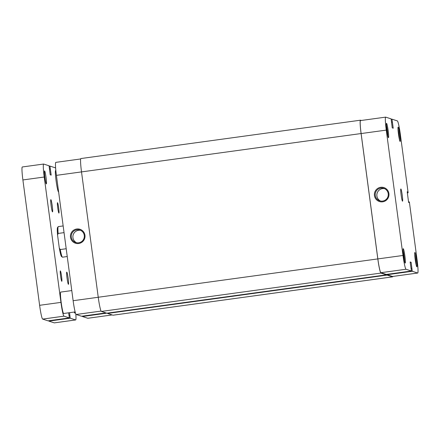 <?xml version="1.0" encoding="UTF-8"?>
<svg xmlns="http://www.w3.org/2000/svg" width="440" height="440" viewBox="0 0 440 440"><rect width="100%" height="100%" fill="white"/><g stroke="black" fill="none" stroke-linecap="round" stroke-linejoin="round"><path stroke-width="0.66" d="M386.326 274.439L386.381 274.852L106.799 313.198L101.354 311.427A13.893 1.21 -97.8 0 1 98.241 297.253L81.51 171.892A13.893 1.21 -97.8 0 1 80.9 158.543L360.481 120.197A13.893 1.21 -97.8 0 1 360.531 120.197L361.35 120.467M392.843 276.441A13.893 1.21 -97.8 0 1 392.618 276.859L113.036 315.211A13.893 1.21 -97.8 0 1 112.987 315.205L107.536 313.434L107.492 313.099M386.381 274.852L380.93 273.081A13.893 1.21 -97.8 0 1 377.817 258.907L361.091 133.546A13.893 1.21 -97.8 0 1 360.481 120.197M392.618 276.859A13.893 1.21 -97.8 0 1 392.568 276.853L387.118 275.088L387.019 274.346M107.536 313.434L387.118 275.088M403.277 248.688A7.255 0.632 -97.8 0 1 404.899 256.091A7.255 0.632 -97.8 0 1 405.196 263.06A7.255 0.632 -97.8 0 1 405.163 263.043A7.255 0.632 -97.8 0 1 403.607 255.959A7.255 0.632 -97.8 0 1 403.2 248.721A7.255 0.632 -97.8 0 1 403.277 248.688M404.514 261.129A6.484 0.567 82.2 0 0 403.09 250.74M386.551 123.327A7.255 0.632 -97.8 0 1 388.174 130.73A7.255 0.632 -97.8 0 1 388.465 137.698A7.255 0.632 -97.8 0 1 388.438 137.682A7.255 0.632 -97.8 0 1 386.881 130.597A7.255 0.632 -97.8 0 1 386.469 123.36A7.255 0.632 -97.8 0 1 386.551 123.327M387.789 135.762A6.484 0.567 82.2 0 0 386.364 125.378M414.909 252.461A7.255 0.632 -97.8 0 1 416.537 259.864A7.255 0.632 -97.8 0 1 416.829 266.832A7.255 0.632 -97.8 0 1 416.796 266.816A7.255 0.632 -97.8 0 1 415.245 259.732A7.255 0.632 -97.8 0 1 414.832 252.494A7.255 0.632 -97.8 0 1 414.909 252.461M416.147 264.902A6.484 0.567 82.2 0 0 414.722 254.513M398.184 127.1A7.255 0.632 -97.8 0 1 399.806 134.503A7.255 0.632 -97.8 0 1 400.103 141.471A7.255 0.632 -97.8 0 1 400.07 141.455A7.255 0.632 -97.8 0 1 398.514 134.371A7.255 0.632 -97.8 0 1 398.107 127.133A7.255 0.632 -97.8 0 1 398.184 127.1M399.421 139.541A6.484 0.567 82.2 0 0 397.997 129.151M382.646 201.828A7.332 7.299 108 0 1 374.44 195.558A7.332 7.299 108 0 1 380.71 187.303A7.332 7.299 108 0 1 388.916 193.573A7.332 7.299 108 0 1 382.646 201.828M380.881 188.089A6.562 6.529 -72 0 0 379.726 200.827A6.562 6.529 -72 0 0 388.256 195.168A6.562 6.529 -72 0 0 380.881 188.089M384.571 188.667A6.562 6.529 -72 0 0 380.556 201.042M400.873 188.964A6.177 0.539 -97.8 0 1 402.237 195.135A6.177 0.539 -97.8 0 1 402.529 201.196A6.177 0.539 -97.8 0 1 402.507 201.196A6.177 0.539 -97.8 0 1 401.137 195.024A6.177 0.539 -97.8 0 1 400.851 188.964A6.177 0.539 -97.8 0 1 400.873 188.964M407.347 192.891L408.133 192.786L400.384 134.69A13.508 1.177 82.2 0 0 397.359 120.907L391.963 119.158L393.239 128.205L392.249 127.881L391.116 118.883L385.721 117.134A13.508 1.177 82.2 0 0 385.671 117.128A13.508 1.177 82.2 0 0 386.265 130.108L361.125 133.557L377.856 258.918L402.991 255.47L386.265 130.108M417.703 273.031L392.563 276.48A13.508 1.177 -97.8 0 1 392.513 276.474L387.123 274.725L412.264 271.277L417.654 273.026A13.508 1.177 82.2 0 0 417.703 273.031A13.508 1.177 82.2 0 0 417.109 260.051L409.36 201.955L409.09 201.867L409.189 202.631L408.623 202.45L407.198 191.747L407.764 191.934L408.133 192.786M402.991 255.47A13.508 1.177 82.2 0 0 406.021 269.253L411.411 271.002L386.271 274.45L380.881 272.701A13.508 1.177 -97.8 0 1 377.856 258.918M412.264 271.277L411.131 262.279L410.135 261.96L411.411 271.002M387.123 274.725L387.074 274.34M361.125 133.557A13.508 1.177 -97.8 0 1 360.531 120.577L385.671 117.128M391.166 119.268L391.963 119.158M410.195 262.405L411.131 262.279M411.076 268.483L411.873 268.373M391.49 122.216L392.425 122.089M391.485 122.183L392.354 122.062M407.231 192.005L407.764 191.934M407.33 192.77L407.864 192.698M408.557 201.944L409.09 201.867M76.753 228.993A7.332 7.299 108 0 1 84.959 235.263A7.332 7.299 108 0 1 78.694 243.518A7.332 7.299 108 0 1 70.488 237.248A7.332 7.299 108 0 1 76.753 228.993M78.661 242.776A6.562 6.529 -72 0 0 79.822 230.038A6.562 6.529 -72 0 0 71.286 235.703A6.562 6.529 -72 0 0 78.661 242.776M80.619 230.357A6.562 6.529 -72 0 0 76.604 242.732M101.068 311.08L76.164 314.495L81.554 316.245L105.903 312.906M112.167 314.936L87.846 318.274A13.508 1.177 -97.8 0 1 87.797 318.269L112.145 314.93M82.352 316.135L82.407 316.52L87.797 318.269M76.164 314.495A13.508 1.177 -97.8 0 1 73.134 300.713L98.241 297.27M361.091 133.546L56.408 175.351L73.134 300.713M56.408 175.351A13.508 1.177 -97.8 0 1 55.814 162.371L80.674 158.961M106.75 313.181L82.407 316.52M63.157 225.929L58.306 226.595A15.439 1.342 82.2 0 0 58.196 226.672A15.439 1.342 82.2 0 0 58.124 233.448L57.569 235.12A14.663 1.276 -97.8 0 1 57.547 227.535L58.196 226.672M64.053 232.634L58.124 233.448M66.204 248.738L60.275 249.552A15.439 1.342 82.2 0 0 62.376 257.142A15.439 1.342 82.2 0 0 62.442 257.18A15.439 1.342 82.2 0 0 62.502 257.186L67.243 256.537M62.376 257.142L61.517 256.482A14.663 1.276 -97.8 0 1 59.301 248.089L60.275 249.552M57.569 235.12L59.301 248.089M55.842 170.467L55.627 170.495A10.807 0.941 82.2 0 0 56.1 180.879A10.807 0.941 82.2 0 0 58.564 191.906L58.619 191.901M71.781 290.565L60.72 292.083A10.807 0.941 82.2 0 0 61.193 302.467A10.807 0.941 82.2 0 0 63.657 313.495L75.147 311.916M60.588 275.94A5.247 0.457 -97.8 0 1 60.357 270.897A5.247 0.457 -97.8 0 1 61.55 276.254A5.247 0.457 -97.8 0 1 61.782 281.298A5.247 0.457 -97.8 0 1 60.588 275.94M57.734 207.735A5.247 0.457 -97.8 0 1 57.503 202.691A5.247 0.457 -97.8 0 1 58.696 208.049A5.247 0.457 -97.8 0 1 58.927 213.092A5.247 0.457 -97.8 0 1 57.734 207.735M51.117 205.59A6.177 0.539 -97.8 0 1 50.848 199.656A6.177 0.539 -97.8 0 1 52.256 205.959A6.177 0.539 -97.8 0 1 52.525 211.893A6.177 0.539 -97.8 0 1 51.117 205.59M67.029 278.031A6.177 0.539 -97.8 0 1 66.759 272.096A6.177 0.539 -97.8 0 1 68.167 278.399A6.177 0.539 -97.8 0 1 68.437 284.334A6.177 0.539 -97.8 0 1 67.029 278.031M44.858 177.232A6.562 0.572 -97.8 0 1 44.572 170.923A6.562 0.572 -97.8 0 1 46.063 177.623A6.562 0.572 -97.8 0 1 46.354 183.926A6.562 0.572 -97.8 0 1 44.858 177.232M74.877 311.955A6.562 0.572 -97.8 0 1 74.712 313.066A6.562 0.572 -97.8 0 1 74.255 312.043M69.548 312.686L70.219 318.192L48.884 321.118L54.28 322.867L75.609 319.941L70.219 318.192M75.609 319.941A13.508 1.177 82.2 0 0 75.658 319.946A13.508 1.177 82.2 0 0 75.823 314.034M55.649 168.284A13.508 1.177 82.2 0 0 55.313 167.822L49.918 166.073L51.194 175.114L50.199 174.796L49.066 165.798L43.675 164.048A13.508 1.177 82.2 0 0 43.626 164.043A13.508 1.177 82.2 0 0 44.22 177.023L22.891 179.949A13.508 1.177 -97.8 0 1 22.297 166.969L43.626 164.043M60.946 302.385A13.508 1.177 82.2 0 0 63.976 316.168L69.366 317.916L48.037 320.843L42.642 319.094A13.508 1.177 -97.8 0 1 39.617 305.311L60.946 302.385L44.22 177.023M69.366 317.916L68.618 312.812M39.617 305.311L22.891 179.949M49.918 166.073L49.121 166.183M48.835 320.733L48.884 321.118M75.658 319.946L54.329 322.872A13.508 1.177 -97.8 0 1 54.28 322.867M50.38 169.004L49.445 169.131M50.309 168.977L49.44 169.097M69.828 315.288L69.031 315.398M98.241 297.253L377.817 258.907M101.354 311.427L380.93 273.081M112.987 315.205L392.568 276.853M392.513 276.474L417.654 273.026M406.021 269.253L380.881 272.701M63.976 316.168L42.642 319.094"/></g></svg>
